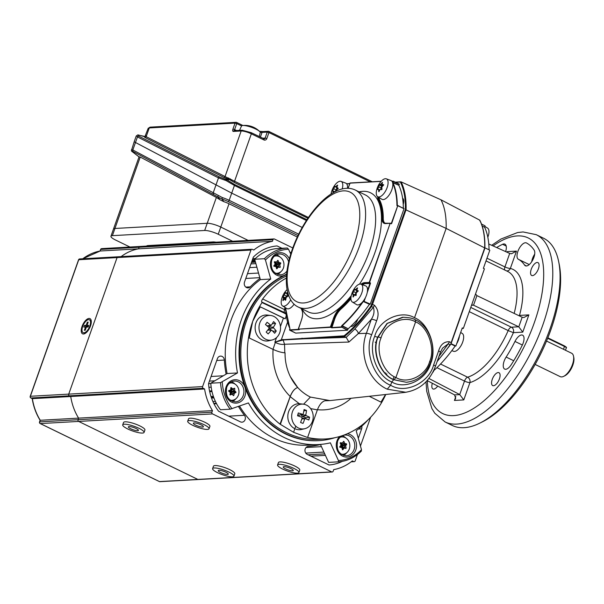<?xml version="1.0" encoding="UTF-8"?>
<svg xmlns="http://www.w3.org/2000/svg" width="604" height="604" viewBox="0 0 604 604"><rect width="100%" height="100%" fill="white"/><g stroke="black" fill="none" stroke-linecap="round" stroke-linejoin="round"><path stroke-width="0.91" d="M408.01 382.098L406.235 382.264L393.982 379.705C380.384 374.759 371.626 351.309 378.059 337.062L387.315 323.442L403.283 317.243M393.982 379.705L395.914 377.477L415.59 321.909C403.834 314.797 384.823 323.593 381.056 337.893C375.076 351.128 383.253 372.925 395.914 377.477C407.277 384.612 425.85 375.839 429.655 361.539C435.597 348.312 427.859 326.485 415.59 321.909L415.182 319.818M405.903 392.283L387.239 389.172L390.622 385.224L391.785 381.939L393.717 379.72L406.22 382.264C417.772 381.041 425.911 374.412 430.644 362.37C436.609 346.628 429.467 326.371 415.446 319.863L415.446 319.863C413.053 318.3 408.772 317.44 402.596 317.274M402.438 317.281L387.005 323.465L377.734 337.077C371.301 351.332 380.09 374.774 393.717 379.72M350.796 326.356A7.814 3.518 -64 0 0 357.87 319.018A7.814 3.518 -64 0 0 357.885 318.995M403.223 204.439A7.814 3.518 -64 0 0 402.596 198.271M299.342 403.729L290.199 396.654C292.208 391.52 294.714 388.485 297.719 387.549C294.775 388.387 292.261 391.354 290.199 396.458A55.485 48.048 -93.2 0 1 273.061 349.376L249.256 337.991L252.683 321.411A84.613 73.28 86.8 0 0 280.022 424.144L293.582 432.298L307.194 437.371A84.613 73.28 86.8 0 0 325.367 438.965A84.613 73.28 86.8 0 0 385.767 394.495M325.367 438.965L318.867 439.327A84.613 73.28 -93.2 0 1 246.183 321.773A84.613 73.28 -93.2 0 1 286.47 275.998M297.719 387.549L290.396 376.73C295.114 386.031 301.781 392.811 310.396 397.077L329.912 400.588L404.959 392.396C419.41 390.154 429.55 381.494 435.393 366.417A4.168 0.906 -160.5 0 0 433.634 364.952L438.602 350.916C440.535 344.574 444.144 341.509 449.429 341.728L451.15 342.679L484.702 247.912L451.331 342.793M387.239 389.172C368.402 380.777 358.512 354.012 366.379 333.317L371.354 319.274C373.989 315.19 374.654 311.219 373.363 307.353L371.445 306.545A98.935 44.537 116 0 1 344.401 336.496L346.175 337.364L354.79 329.029L373.363 307.353A4.168 1.812 -66.9 0 0 374.359 305.194C378.353 309.497 379.108 314.684 376.632 320.747L371.664 334.782C364.031 351.656 374.48 379.44 390.622 385.224C405.095 394.344 428.795 383.17 433.634 364.952M376.632 320.747A4.168 0.906 19.5 0 0 371.354 319.274L358.315 333.589L348.923 342.038L284.537 344.265L284.794 352.812M290.199 396.458L280.022 424.144M287.534 322.189L281.29 339.818L344.084 335.824L344.401 336.496L283.095 339.984L274.873 342.249L281.29 339.818A0.521 0.393 61.8 0 0 281.487 340.369M344.084 335.824A98.414 44.303 -64 0 0 370.901 306.092L405.367 209.596L446.152 228.41L484.702 247.912A97.652 43.956 -64 0 0 479.689 220.128L479.855 220.807M385.646 372.842L385.254 373.559M392.985 379.357L394.004 376.911M285.956 313.929L262.015 302.566A84.613 73.28 86.8 0 0 252.683 321.411L260.286 306.855L285.247 318.791L286.213 315.884M286.364 278.067A84.613 73.28 -93.2 0 0 262.664 298.965C261.472 300.694 261.275 301.758 262.076 302.166L262.015 302.566L261.947 302.121M414.518 317.742C428.636 323.095 437.507 348.221 430.66 363.472C426.265 379.946 404.906 390.093 391.785 381.939C377.221 376.617 367.851 351.513 374.737 336.254C379.086 319.788 400.943 309.61 414.518 317.742L446.152 228.41A98.935 44.537 -64 0 0 440.988 199.803L479.689 220.128M369.255 396.292L380.973 402.105L385.579 394.51M272.955 349.452L275.552 341.872M280.452 326.507L283.442 318.059L260.286 306.855M273.061 349.376C277.719 351.505 281.713 352.653 285.043 352.804A46.614 40.37 86.8 0 0 290.396 376.73M348.923 342.038L346.175 337.364M437.319 360.981A98.935 44.537 -64 0 0 450.048 344.801L448.259 343.812L438.912 356.473M283.442 318.059A3.903 0.853 -160.5 0 0 285.247 318.791M405.367 209.596A97.131 43.722 -64 0 0 400.422 182.144L401.071 181.864L440.988 199.803M451.294 342.891L450.35 344.846L451.294 342.891M329.882 400.595L324.899 400.777C321.902 401.705 319.388 404.74 317.372 409.882L310.615 408.598M307.647 437.341L317.372 409.882M290.199 396.654L280.475 424.114M295.756 426.152L293.582 432.298M303.593 404.212L310.396 397.077M282.936 339.357L284.537 344.265C281.97 344.763 278.912 344.174 275.386 342.498L274.873 342.249L276.511 337.636M262.664 298.965L284.386 309.535L284.182 312.812M262.076 302.166L285.798 313.899M449.429 341.728A4.168 1.933 -61.1 0 1 448.259 343.812L442.536 348.161L440.369 352.381A4.168 0.906 -160.5 0 0 438.602 350.916M371.664 334.782A4.168 0.906 19.5 0 0 366.379 333.317L358.315 333.589A4.168 2.22 46.1 0 0 354.79 329.029M437.1 361.607L450.35 344.846L451.369 342.861L484.899 248.168M395.748 182.408L401.071 181.864A97.652 43.956 116 0 1 406.084 209.648L372.525 304.408L371.445 306.545L370.901 306.092M399.274 184.341L393.212 181.389L392.517 182.287L398.919 185.33L399.259 184.114L393.196 181.162L392.849 182.574A93.726 42.189 116 0 1 397.296 205.473L397.319 205.549M398.919 185.33L392.608 182.582M403.359 208.191A93.726 42.189 -64 0 0 398.904 185.526M365.42 297.636L364.189 301.117L363.434 301.388L369.497 304.341L370.252 304.061L404.016 208.727L397.953 205.571M369.497 304.341L363.291 301.502A93.726 42.189 116 0 1 342.113 325.843L341.419 327.277L331.838 327.821L330.531 327.323L298.489 329.127L330.411 326.983L333.431 318.451L330.75 327.074L331.377 327.383L334.397 318.852A13.016 5.859 116 0 1 340.913 308.636L340.286 308.334A13.016 5.859 -64 0 0 333.77 318.542L334.737 318.942L331.838 327.821M331.158 327.632L341.298 326.938L341.902 325.541L348.176 328.787A93.726 42.189 -64 0 0 369.354 304.454M348.176 328.787L341.645 325.949M295.703 333.114L347.481 330.229L348.047 328.991M558.609 261.351L559.183 264.137A101.54 45.708 116 0 1 550.78 330.048A101.54 45.708 116 0 1 482.43 421.834L479.886 423.094A104.145 46.878 -64 0 0 549.987 328.961A104.145 46.878 -64 0 0 558.609 261.351A104.145 46.878 -64 0 0 543.577 238.24L536.261 234.677A104.145 46.878 116 0 1 542.671 325.397A104.145 46.878 116 0 1 445.103 421.962L434.812 413.249L431.883 408.546L426.726 391.347L425.994 381.811M445.103 421.962L452.419 425.518A104.145 46.878 -64 0 0 479.886 423.094M471.664 304.892L473.453 305.156A4.168 0.906 -160.5 0 0 473.536 305.201L518.791 326.832L522.77 332.132L513.377 332.661A62.748 28.245 116 0 1 469.92 382.596L463.789 399.908L459.719 394.563L464.499 381.086L436.926 367.662M475.544 293.922L476.843 295.575A4.168 0.906 -160.5 0 0 476.934 295.62L522.181 317.243L518.791 326.832M538.39 268.848A7.157 3.224 -64 0 0 537.953 262.612A7.157 3.224 -64 0 0 531.248 269.248A7.157 3.224 -64 0 0 531.686 275.484A7.157 3.224 -64 0 0 538.39 268.848M499.402 378.942A7.157 3.224 -64 0 0 498.964 372.706A7.157 3.224 -64 0 0 492.26 379.35A7.157 3.224 -64 0 0 492.698 385.586A7.157 3.224 -64 0 0 499.402 378.942M522.234 345.284A9.113 4.1 -64 0 0 523.155 343.102A9.113 4.1 -64 0 0 522.596 335.167A9.113 4.1 -64 0 0 514.978 341.434A74.201 33.401 116 0 1 506.137 357.055A9.113 4.1 -64 0 0 504.687 369.089A9.113 4.1 -64 0 0 511.211 364.733A92.427 41.608 -64 0 0 522.234 345.284M524.559 265.058A9.113 4.1 -64 0 0 525.374 265.79A9.113 4.1 -64 0 0 533.913 257.342A9.113 4.1 -64 0 0 534.163 250.147A92.427 41.608 -64 0 0 526.484 242.967A9.113 4.1 -64 0 0 526.431 242.936A9.113 4.1 -64 0 0 518.783 249.271A9.113 4.1 -64 0 0 518.398 259.297A74.201 33.401 116 0 1 524.559 265.058L526.454 265.979M534.699 254.156A9.113 4.1 -64 0 0 531.731 261.698M505.624 251.596A9.113 4.1 -64 0 0 504.899 244.144A9.113 4.1 -64 0 0 502.604 244.31A92.427 41.608 -64 0 0 496.662 247.549M432.336 383.268A7.157 3.224 -64 0 0 432.962 388.938A7.157 3.224 -64 0 0 437.711 386.077M433.702 370.539L433.317 371.936M450.871 343.986L455.137 346.062A93.726 42.189 116 0 1 433.8 370.584M451.037 343.668L455.869 346.017L455.137 346.062M484.914 247.821L489.806 250.199L483.381 268.342L484.423 268.848L463.344 328.395L462.294 327.881L455.869 346.017M482.196 226.017L484.582 227.172A93.726 42.189 116 0 1 489.059 249.845M481.531 224.099L485.065 225.821L484.582 227.172M488.772 243.986L509.784 253.476L511.497 253.756L516.48 251.113L510.35 268.433A4.168 3.7 -76.2 0 1 506.65 270.939M462.09 328.463L463.344 328.395M440.543 364.023L467.609 377.198A4.168 3.435 -106.9 0 1 469.92 382.596A4.168 0.906 19.5 0 1 464.499 381.086A4.168 1.872 -64 0 1 467.609 377.198A58.58 26.372 -64 0 0 508.175 330.577L469.27 311.641M427.149 380.558L454.608 394.903L455.642 398.429L454.434 400.437L455.824 396.511M428.885 378.459L459.719 394.563M506.93 252.185L507.118 251.642L507.201 252.306M486.975 258.187L504.921 266.923A4.168 0.906 -160.5 0 0 510.35 268.433A62.748 28.245 116 0 1 519.485 315.409L528.878 314.88L523.894 317.523L522.181 317.243M484.846 226.432L487.587 228.116A9.928 4.47 116 0 1 487.972 228.418A9.928 4.47 116 0 1 488.409 235.477A9.928 4.47 116 0 1 487.821 237.229A20.83 20.83 0 0 0 488.409 235.477M460.663 332.479L462.271 333.468A9.928 4.47 116 0 1 463.072 334.314A9.928 4.47 116 0 1 463.087 340.83A9.928 4.47 116 0 1 459.886 347.406A9.928 4.47 116 0 1 453.589 351.302L451.807 350.645M459.418 336.005A10.411 4.689 116 0 1 456.692 343.714M379.002 191.71L378.784 191.702A20.649 13.862 -126.9 0 1 378.648 189.407A20.649 3.601 -159.2 0 0 377.666 189.505L377.689 189.143A20.649 17.463 -27 0 1 378.836 186.893A20.649 13.862 -126.9 0 1 379.312 184.892L379.554 184.537A20.649 3.601 20.8 0 1 380.535 184.431A20.649 17.463 -27 0 1 382.294 182.483L382.513 182.491A20.649 13.862 53.1 0 0 382.045 184.492A20.649 3.601 20.8 0 1 383.631 184.688L383.608 185.05A20.649 17.463 153 0 0 381.849 187.006A20.649 13.862 53.1 0 0 381.985 189.301L381.743 189.656A20.649 3.601 -159.2 0 0 380.15 189.46A20.649 17.463 153 0 0 379.002 191.71M388.062 183.427A9.928 4.47 -64 0 0 386.341 178.837A9.928 4.47 -64 0 0 380.044 182.733A20.83 20.83 0 0 0 376.843 189.309A9.928 4.47 -64 0 0 376.292 192.261A9.928 4.47 -64 0 0 377.659 196.67A9.928 4.47 -64 0 0 383.925 193.469A9.928 4.47 -64 0 0 388.062 183.427M377.659 196.67L381.894 199.275A10.411 4.689 -64 0 0 388.463 195.915A10.411 4.689 -64 0 0 392.811 185.375A10.411 4.689 -64 0 0 391.007 180.566L386.341 178.837M383.472 185.186L382.045 184.492M379.848 189.988L378.648 189.407M383.351 185.126L381.471 185.941L381.305 188.093L380.346 189.482M381.887 188.237L378.836 186.893M383.012 185.662L380.535 184.431M382.249 186.515L379.312 184.892M352.426 294.088L352.502 293.695A20.649 16.066 -12.7 0 1 353.748 291.709A20.649 15.87 -116.8 0 1 354.503 289.527L355.56 289.573A20.649 16.066 -12.7 0 1 357.409 287.889L357.591 287.972A20.649 15.87 63.2 0 0 356.836 290.154L358.149 291.196A20.649 16.066 167.3 0 0 356.3 292.88A20.649 15.87 63.2 0 0 356.149 295.364L354.495 295.024A20.649 16.066 167.3 0 0 353.249 297.002L353.061 296.919A20.649 15.87 -116.8 0 1 353.219 294.442L352.404 294.042M358.225 299.274A9.928 4.47 -64 0 0 362.559 290.184A9.928 4.47 -64 0 0 361.018 284.182A9.928 4.47 -64 0 0 355.492 287.104A9.928 4.47 -64 0 0 354.722 288.085A20.83 20.83 0 0 0 351.52 294.661A9.928 4.47 -64 0 0 352.343 302.023A9.928 4.47 -64 0 0 358.225 299.274M358.232 290.803L358.149 291.196M352.343 302.023L356.579 304.627A10.411 4.689 -64 0 0 362.755 301.743A10.411 4.689 -64 0 0 367.292 292.208A10.411 4.689 -64 0 0 365.684 285.911L361.018 284.182M354.473 295.054L353.219 294.442M358.044 290.743L356.67 290.577L356.217 292.91L354.548 295.046M356.292 292.948L353.748 291.709M358.119 291.226L355.56 289.573M358.285 290.864L356.836 290.154M356.149 295.409L355.748 295.605M356.164 294.669L354.646 295.092M357.53 291.724L356.941 290.562L354.503 289.527M333.076 192.789A20.649 16.24 -114.2 0 1 333.212 191.559A20.649 0.544 -153.3 0 1 332.472 191.113L332.562 190.713A20.649 15.689 -10.1 0 1 333.816 188.795A20.649 16.24 -114.2 0 1 334.639 186.583L334.903 186.289A20.649 0.544 26.7 0 0 335.643 186.734A20.649 15.689 -10.1 0 1 337.508 185.118L337.681 185.217A20.649 16.24 65.8 0 0 336.866 187.429L336.285 189.996L334.624 191.929M342.189 188.977A9.928 4.47 -64 0 0 342.468 187.874A9.928 4.47 -64 0 0 341.034 181.381A9.928 4.47 -64 0 0 334.737 185.277A20.83 20.83 0 0 0 331.536 191.853A9.928 4.47 -64 0 0 331.271 192.895A9.928 4.47 -64 0 0 331.075 194.027M336.866 187.429A20.649 0.544 26.7 0 0 338.21 188.176L338.127 188.576A20.649 15.689 169.9 0 0 336.262 190.192A20.649 16.24 65.8 0 0 336.141 191.166M347.474 188.305A10.411 4.689 -64 0 0 345.699 183.11L341.034 181.381M334.314 192.095L333.212 191.559M336.398 190.056L333.816 188.795M336.889 187.338L335.643 186.734M337.666 188.939L337.07 187.633L334.639 186.583M287.821 293A20.649 17.576 80.8 0 0 287.119 294.563A20.649 3.956 31.6 0 0 288.229 295.733L288.093 296.149A20.649 13.62 179.7 0 0 286.198 297.417A20.649 17.576 80.8 0 0 285.722 300.014L285.45 300.256A20.649 3.956 -148.4 0 1 284.341 299.078A20.649 13.62 179.7 0 0 283.057 300.641L282.921 300.467A20.649 17.576 -99.2 0 1 283.404 297.878A20.649 3.956 -148.4 0 1 282.899 296.994L283.034 296.579A20.649 13.62 -0.3 0 1 284.318 295.016A20.649 17.576 -99.2 0 1 285.413 292.721L285.677 292.479A20.649 3.956 31.6 0 0 286.183 293.355A20.649 13.62 -0.3 0 1 287.647 292.344M287.059 289.641A9.928 4.47 -64 0 0 284.96 292.004A20.83 20.83 0 0 0 281.758 298.58A9.928 4.47 -64 0 0 282.574 305.941A9.928 4.47 -64 0 0 290.698 299.878M285.934 292.978L285.677 292.479M281.947 297.946A9.928 4.47 -64 0 0 281.758 298.58M282.574 305.941L286.817 308.546A10.411 4.689 -64 0 0 294.118 304.174M285.752 299.765L284.341 299.078M285.843 299.146L285.662 299.72M287.262 294.722L286.787 296.217L285.194 297.636L285.858 299.063L283.404 297.878M287.3 296.639L284.318 295.016M287.383 293.944L286.183 293.355M286.085 297.915L285.065 298.044L282.899 296.994M573.513 356.133L573.8 357.523A11.718 5.277 116 0 1 572.834 365.126A11.718 5.277 116 0 1 564.944 375.718L563.675 376.352A13.016 5.859 -64 0 0 572.433 364.582A13.016 5.859 -64 0 0 573.513 356.133A13.016 5.859 -64 0 0 571.633 353.242L546.537 341.056M535.152 364.446L560.24 376.654A13.016 5.859 -64 0 0 563.675 376.352M262.997 337.364A12.427 10.766 86.8 0 0 272.079 339.999A12.427 10.766 86.8 0 0 280.241 330.871A12.427 10.766 86.8 0 0 276.526 318.293A12.427 10.766 86.8 0 0 270.698 315.469A12.427 10.766 86.8 0 0 259.773 322.997A12.427 10.766 86.8 0 0 262.997 337.364M270.486 325.488L269.444 326.96L273.438 327.157A26.025 11.499 -44.4 0 0 275.567 323.48A25.625 10.585 -146.8 0 0 274.601 322.528A25.625 10.585 -146.8 0 0 273.574 321.585A26.025 7.573 -48.4 0 1 271.347 325.171L270.735 325.231L271.347 325.171M273.438 327.157L273.506 327.874A26.025 10.751 -146.8 0 1 276.262 331A25.625 11.325 135.6 0 1 274.654 333.265A26.025 6.818 -142.6 0 0 271.815 330.252L271.196 330.312A26.025 11.499 135.6 0 1 268.146 333.944A25.625 6.712 -142.6 0 0 267.172 333A25.625 6.712 -142.6 0 0 266.153 332.049A26.025 7.573 131.6 0 0 269.105 328.327L269.044 327.617A26.025 6.818 37.4 0 0 265.466 324.537A25.625 7.452 131.6 0 0 267.074 322.264A26.025 10.751 33.2 0 1 270.735 325.231L267.066 325.873M271.815 330.252L267.708 330.139M270.698 315.469L267.383 315.077A13.016 11.272 86.8 0 0 255.937 322.951A13.016 11.272 86.8 0 0 259.312 338.006A13.016 11.272 86.8 0 0 268.825 340.769L272.079 339.999M271.113 325.337L267.64 326.16A1.133 0.982 -93.2 0 1 267.421 326.183M272.313 323.691L275.567 323.48M271.204 330.094L269.588 328.553A1.133 0.982 -93.2 0 1 269.444 326.96M272.774 331.226L276.262 331M268.048 329.716L271.589 330.139M305.632 404.733A12.427 10.766 86.8 0 0 303.389 404.182A12.427 10.766 86.8 0 0 291.875 413.951A12.427 10.766 86.8 0 0 299.259 428.349A12.427 10.766 86.8 0 0 304.763 428.712A12.427 10.766 86.8 0 0 313.204 417.258A12.427 10.766 86.8 0 0 305.632 404.733M302.883 414.359L299.418 415.174A1.133 0.982 -93.2 0 1 298.92 415.137L302.657 414.344A26.025 6.591 12.7 0 0 298.285 412.955A25.625 9.989 -70.5 0 1 297.53 415.763A26.025 2.665 17.5 0 1 301.857 417.289L302.151 417.93A26.025 10.147 109.5 0 1 300.573 422.49A25.625 2.627 17.5 0 1 301.819 422.959A25.625 2.627 17.5 0 1 303.027 423.412A26.025 14.073 111.8 0 0 304.718 418.889L301.841 418.897M303.2 414.019L302.657 414.344L303.2 414.019A26.025 10.147 -70.5 0 0 304.069 409.542A25.625 6.493 12.7 0 1 305.314 410.003A25.625 6.493 12.7 0 1 306.522 410.463A26.025 14.073 -68.2 0 1 305.767 414.986L306.062 415.62A26.025 6.591 -167.3 0 1 309.565 417.198A25.625 13.854 -68.2 0 1 308.81 420.006A26.025 2.665 -162.5 0 0 305.262 418.572M295.749 429.097A13.016 11.272 86.8 0 0 301.509 429.482L304.763 428.712M303.389 404.182L300.067 403.789A13.016 11.272 86.8 0 0 288.116 413.483A13.016 11.272 86.8 0 0 294.85 428.712M303.857 410.841L306.522 410.463M301.774 414.616L301.675 414.993L305.767 414.986M309.565 417.198L305.805 417.726L302.325 416.42A1.133 0.982 -93.2 0 1 301.675 414.993M305.805 417.726L305.548 418.678M298.92 415.137L297.825 414.729M226.115 374.118A91.061 78.86 -93.2 0 1 224.348 360.052A4.168 3.609 86.8 0 0 220.513 356.103A4.168 3.609 86.8 0 0 217.402 358.64L208.546 383.631A46.863 40.589 86.8 0 0 218.595 411.233L240.407 421.849A4.168 3.609 86.8 0 0 241.993 422.173A4.168 3.609 86.8 0 0 245.111 419.644A4.168 3.609 86.8 0 0 244.446 415.28A91.061 78.86 -93.2 0 1 238.444 406.469M370.652 417.236L360.452 446.024M357.432 454.548L355.197 460.875A1.299 1.125 86.8 0 1 353.725 461.562L352.351 460.89A52.072 45.096 86.8 0 1 333.718 469.625L333.159 471.203A1.299 1.125 86.8 0 1 331.687 471.898L212.532 413.899A1.299 1.125 86.8 0 1 211.913 412.192L212.472 410.614L78.603 418.134A52.072 45.096 -93.2 0 1 70.728 396.496L69.347 395.824A1.299 1.125 -93.2 0 1 68.728 394.118A1.299 1.125 86.8 0 0 69.347 395.824L70.728 396.496L204.597 388.976A52.072 45.096 86.8 0 0 212.472 410.614M121.125 256.617A52.072 45.096 -93.2 0 1 138.558 248.825L139.116 247.247A1.299 1.125 -93.2 0 1 140.09 246.455L273.959 238.935A1.299 1.125 86.8 0 1 274.458 239.033L292.781 247.95M212.532 413.899L40.317 423.578L159.471 481.577L197.818 479.417L78.663 421.426A1.299 1.125 -93.2 0 1 78.037 419.72A1.299 1.125 86.8 0 0 78.663 421.426L197.818 479.417A1.299 1.125 86.8 0 0 198.308 479.523A1.299 1.125 -93.2 0 1 197.818 479.417L331.687 471.898M250.947 250.056L78.731 259.735L30.381 396.277L68.728 394.118L117.078 257.583A1.299 1.125 -93.2 0 1 118.044 256.791A1.299 1.125 86.8 0 0 117.078 257.583L68.728 394.118L202.597 386.598L250.947 250.056A1.299 1.125 86.8 0 1 252.419 249.369L253.801 250.041A52.072 45.096 86.8 0 1 272.427 241.306L138.558 248.825L139.116 247.247L272.985 239.72L272.427 241.306M273.959 238.935A1.299 1.125 86.8 0 0 272.985 239.72M202.597 386.598A1.299 1.125 86.8 0 0 203.216 388.304L204.597 388.976M40.891 420.158L40.264 420.278L39.698 421.871L78.037 419.72L78.603 418.134L78.037 419.72L211.913 412.192M260.014 278.399A91.061 78.86 86.8 0 0 250.267 286.855A4.168 3.609 -93.2 0 1 248.085 287.874A4.168 3.609 -93.2 0 1 244.507 282.083L253.355 257.093A46.863 40.589 -93.2 0 1 277.123 245.949L281.94 248.289M289.837 252.132L291.143 252.774M310.954 456.186L325.413 455.371M342.377 461.343A46.863 40.589 -93.2 0 1 329.021 464.982L307.209 454.367A4.168 3.609 -93.2 0 1 305.005 449.806A4.168 3.609 -93.2 0 1 308.327 446.371A91.061 78.86 86.8 0 0 320.49 444.559M361.773 426.175A4.168 3.609 -93.2 0 1 361.637 428.84L358.293 438.285M228.652 391.12L228.712 390.675A18.075 2.741 -18.6 0 0 230.653 389.89A18.075 8.826 -79 0 0 230.788 387.715L231.158 387.557A18.075 6.093 35.1 0 1 232.804 388.961A18.075 2.741 -18.6 0 0 234.443 388.198L234.752 388.485A18.075 8.826 101 0 1 234.616 390.66A18.075 6.093 35.1 0 1 235.96 392.079L235.9 392.524A18.075 2.741 161.4 0 1 234.269 393.295A18.075 8.826 101 0 1 233.823 395.484L233.461 395.643A18.075 6.093 -144.9 0 0 232.11 394.223A18.075 2.741 161.4 0 1 230.169 395.001L229.867 394.714A18.075 8.826 -79 0 0 230.305 392.524A18.075 6.093 -144.9 0 0 228.652 391.12M230.237 400.195A8.69 7.527 86.8 0 0 233.076 400.158A8.69 7.527 86.8 0 0 234.201 399.788A8.69 7.527 86.8 0 0 238.912 390.554A8.69 7.527 86.8 0 0 232.117 383.012A8.69 7.527 86.8 0 0 229.286 383.291M234.443 388.198L234.752 388.485L233.725 388.546M210.856 396.043A4.553 3.949 86.8 0 0 211.43 396.534M232.774 394.895L232.97 393.363L234.82 392.147L233.318 390.735L233.605 388.599M231.755 394.238L230.502 391.702L232.97 393.363L234.269 393.295M229.867 394.706L232.11 394.223M230.819 394.291L230.502 391.702L231.513 389.036L230.766 388.334M231.513 389.036L232.804 388.961M230.147 392.381L230.502 391.702L234.616 390.66M228.886 391.309L230.502 391.702L229.83 392.102M230.207 390.078L230.502 391.702L229.596 390.327M235.96 392.079L230.502 391.702L232.985 388.885M87.286 331.566A4.424 1.993 -64 0 0 87.301 331.573L85.224 332.593A7.157 3.224 -64 0 0 89.981 326.288A7.157 3.224 -64 0 0 90.63 321.471A7.157 3.224 -64 0 0 89.603 319.878A7.157 3.224 -64 0 0 89.498 319.833M82.046 326.462A8.464 3.813 -64 0 0 84.802 333.635A8.464 3.813 -64 0 0 90.494 325.986A8.464 3.813 -64 0 0 91.196 320.49A8.464 3.813 -64 0 0 87.172 319.138A8.464 3.813 -64 0 0 82.046 326.462M140.581 246.56A1.299 1.125 86.8 0 0 139.116 247.247L100.77 249.399L100.211 250.992L138.467 248.84M30.698 397.764A1.299 0.589 -64 0 0 30.857 397.953L32.389 398.655A52.072 45.096 86.8 0 0 40.264 420.278L78.596 418.127M203.216 388.304L31 397.983L32.389 398.655L70.728 396.503M118.543 256.889A1.299 1.125 86.8 0 0 118.044 256.791L251.921 249.263M82.801 258.769A52.072 45.096 86.8 0 1 100.211 250.992L82.71 258.776M89.785 326.19A7.157 3.224 -64 0 0 89.407 319.788A7.157 3.224 -64 0 0 82.756 326.258A7.157 3.224 -64 0 0 83.141 332.661A7.157 3.224 -64 0 0 89.785 326.19M86.432 324.597A0.883 0.4 116 0 1 85.7 325.42L84.401 325.428L83.797 327.058L85.104 327.043A0.883 0.4 116 0 1 85.172 327.058A0.883 0.4 116 0 1 85.24 327.859L84.341 330.305L85.209 330.29L86.108 327.851A0.883 0.4 116 0 1 86.84 327.028L88.146 327.021L88.743 325.39L87.437 325.397A0.883 0.4 116 0 1 87.338 325.375A0.883 0.4 116 0 1 87.308 324.59L88.207 322.143L87.338 322.151L86.432 324.597L87.218 324.96M83.239 332.706A7.157 3.224 -64 0 0 83.329 332.759A7.157 3.224 -64 0 0 85.224 332.593M88.048 322.566L87.338 322.151M88.078 325.828A1.072 0.483 116 0 1 87.376 326.432L86.161 326.447L85.844 327.308M86.161 326.447L84.401 325.428M343.419 455.401A10.411 9.022 86.8 0 0 346.643 452.796M232.555 401.441A10.411 9.022 86.8 0 0 235.779 398.836M277.546 274.405A10.411 9.022 86.8 0 0 280.769 271.8M334.85 437.711A85.919 74.405 -93.2 0 1 318.942 440.626A85.919 74.405 -93.2 0 1 245.133 321.268A85.919 74.405 -93.2 0 1 286.583 274.548M318.942 440.626L318.293 440.663A85.919 74.405 -93.2 0 1 244.899 387.036A85.919 74.405 -93.2 0 1 244.484 321.305A85.919 74.405 -93.2 0 1 284.484 275.243A85.919 74.405 -93.2 0 1 286.606 274.291M320.43 444.423L328.606 462.385L338.353 461.841L338.429 460.535L330.365 442.83A89.822 77.788 -93.2 0 1 318.512 444.559A89.822 77.788 -93.2 0 1 248.41 402.936L230.199 409.195L220.452 409.746A44.258 38.331 -93.2 0 1 210.788 383.2L227.096 373.536L237.493 372.955A89.822 77.788 -93.2 0 1 241.351 319.78A89.822 77.788 -93.2 0 1 270.751 279.04L265.458 260.037L264.424 258.708A44.258 38.331 -93.2 0 1 287.285 247.995L288.516 249.226L290.728 254.095M227.096 373.536A89.822 77.788 -93.2 0 1 230.954 320.362A89.822 77.788 -93.2 0 1 260.354 279.622L270.751 279.04M318.512 444.559L308.115 445.148A89.822 77.788 -93.2 0 1 239.509 406.092M368.342 419.576A89.822 77.788 -93.2 0 1 356.186 430.72L361.486 449.723L361.215 451.12A44.258 38.331 -93.2 0 1 338.361 461.841L338.361 461.841C347.141 461.192 354.827 457.59 361.411 451.029L361.215 451.12M260.354 279.622L254.677 259.259A44.258 38.331 -93.2 0 1 277.538 248.538L287.285 247.995M254.677 259.259L264.424 258.708M210.788 383.2L220.536 382.649L237.493 372.955M279.931 256.979A10.411 9.022 86.8 0 0 276.436 254.76M234.948 384.016A10.411 9.022 86.8 0 0 231.453 381.796M345.805 437.976A10.411 9.022 86.8 0 0 342.309 435.756M133.273 427.375A5.338 1.163 19.5 0 1 138.422 430.425A5.338 1.163 19.5 0 1 133.499 429.905A5.338 1.163 19.5 0 1 128.358 426.862A5.338 1.163 19.5 0 1 133.273 427.375M133.627 431.324A11.325 2.461 19.5 0 1 122.71 424.861A11.325 2.461 19.5 0 1 133.144 425.956A11.325 2.461 19.5 0 1 144.062 432.419A11.325 2.461 19.5 0 1 133.627 431.324M122.71 424.861L123.563 422.468A11.325 2.461 19.5 0 1 133.997 423.555A11.325 2.461 19.5 0 1 144.915 430.025L144.062 432.419M223.163 471.128A5.338 1.163 19.5 0 1 228.304 474.17A5.338 1.163 19.5 0 1 223.389 473.657A5.338 1.163 19.5 0 1 218.24 470.607A5.338 1.163 19.5 0 1 223.163 471.128M223.518 475.076A11.325 2.461 19.5 0 1 212.6 468.613A11.325 2.461 19.5 0 1 223.035 469.701A11.325 2.461 19.5 0 1 233.952 476.171A11.325 2.461 19.5 0 1 223.518 475.076M212.6 468.613L213.446 466.212A11.325 2.461 19.5 0 1 223.88 467.307A11.325 2.461 19.5 0 1 234.797 473.778L233.952 476.171M198.263 423.721A5.338 1.163 19.5 0 1 203.405 426.771A5.338 1.163 19.5 0 1 198.489 426.25A5.338 1.163 19.5 0 1 193.34 423.208A5.338 1.163 19.5 0 1 198.263 423.721M198.618 427.677A11.325 2.461 19.5 0 1 187.701 421.207A11.325 2.461 19.5 0 1 198.135 422.302A11.325 2.461 19.5 0 1 209.052 428.772A11.325 2.461 19.5 0 1 198.618 427.677M187.701 421.207L188.546 418.814A11.325 2.461 19.5 0 1 198.98 419.908A11.325 2.461 19.5 0 1 209.898 426.371L209.052 428.772M288.146 467.473A5.338 1.163 19.5 0 1 293.295 470.524A5.338 1.163 19.5 0 1 288.372 470.003A5.338 1.163 19.5 0 1 283.231 466.96A5.338 1.163 19.5 0 1 288.146 467.473M288.501 471.422A11.325 2.461 19.5 0 1 277.583 464.959A11.325 2.461 19.5 0 1 288.025 466.054A11.325 2.461 19.5 0 1 298.935 472.517A11.325 2.461 19.5 0 1 288.501 471.422M277.583 464.959L278.436 462.566A11.325 2.461 19.5 0 1 288.871 463.653A11.325 2.461 19.5 0 1 299.788 470.123L298.935 472.517M307.874 218.255L234.443 182.514L229.444 179.539L223.707 177.304L144.832 137.433L144.167 136.557L138.271 134.956A1.299 1.246 -100.5 0 0 137.742 134.934L136.21 136.043L134.171 141.804L231.717 193.129L134.171 141.804L131.385 150.728A1.299 1.276 -18.5 0 0 131.793 151.317L139.033 156.904M306.394 220.498L234.428 185.473L231.717 193.129L302.204 227.444L231.717 193.129L229.173 200.317L298.67 234.148M131.385 149.913L132.835 149.966L222.37 197.583L221.978 199.094L223.842 201.668A10.411 2.265 19.5 0 1 229.029 203.767L220.777 227.059L248.146 240.384L220.777 227.059A10.411 2.265 -160.5 0 0 207.217 223.284A10.411 2.265 19.5 0 1 220.777 227.059L218.233 234.246L232.623 241.253M112.389 235.658L114.934 228.471L207.217 223.284L216.375 197.425L140.234 157.04L114.934 228.471A10.411 2.265 -160.5 0 0 113.484 229.067A10.411 2.265 19.5 0 1 114.934 228.471L207.217 223.284L204.673 230.471L112.389 235.658A10.411 2.265 -160.5 0 0 110.932 236.255A10.411 2.265 -160.5 0 0 115.553 240.022L129.951 247.028M229.029 203.767L297.304 237.002M297.983 235.568L228.093 201.547A11.718 2.552 -160.5 0 0 221.978 199.094L133.061 151.476L131.793 151.317L139.063 156.829M139.094 156.859L140.234 157.04M216.375 197.425L219.864 199.697L217.984 197.1A1.299 0.627 126.2 0 1 218.346 195.666M223.842 201.668L219.864 199.697M213.491 194.133A1.299 1.163 117.9 0 1 213.272 192.623L218.489 177.886A1.299 1.163 -63.2 0 1 219.826 177.138L227.021 179.879L234.458 184.431A1.299 0.589 -64 0 1 234.428 185.473L226.1 180.581L218.489 177.886L137.455 136.927L132.835 149.966A1.299 1.163 117.9 0 0 133.061 151.476M138.271 134.956L138.792 136.172L219.826 177.138M138.792 136.172A1.299 1.163 -63.2 0 0 137.455 136.927L136.768 135.862M223.707 177.304A1.299 1.163 116.8 0 0 225.043 176.549L308.41 217.463M145.692 135.681L146.168 136.685L225.043 176.549L241.177 130.985L233.378 131.423A2.605 1.17 -64 0 1 233.069 131.362A2.605 1.17 -64 0 1 232.925 129.105L234.624 129.573A1.299 0.589 -64 0 0 234.594 130.623M144.167 136.557L144.628 136.791L144.167 136.557A1.299 1.276 -113 0 0 144.968 136.496L148.169 128.38L150.237 127.142A1.299 1.125 86.8 0 0 149.263 127.935L146.168 136.685A1.299 1.163 116.8 0 1 144.832 137.433M226.1 180.581A1.299 0.415 -53.6 0 1 227.021 179.879L229.444 179.539L230.23 178.799M224.847 179.992A1.299 0.483 -74.2 0 1 225.511 179.146L227.927 178.807A1.299 0.513 106 0 0 228.622 177.969M239.539 130.343L241.524 126.017A9.928 2.159 19.5 0 1 242.634 125.511A9.928 2.159 19.5 0 1 244.159 125.519A9.928 2.159 19.5 0 1 259.697 131.551A9.928 2.159 19.5 0 1 260.241 132.646L259.229 136.564M259.697 131.551A20.83 20.83 0 0 0 252.993 127.029A20.649 6.901 105 0 0 252.872 126.976L252.457 126.81A20.649 12.948 -60.2 0 0 252.11 126.674A20.83 20.83 0 0 0 242.634 125.511M345.027 448.236L344.31 446.069L345.511 444.363L343.472 443.57L343.012 442.211M342.808 449.769L342.423 449.693A18.075 8.615 -113.4 0 0 341.879 447.609A18.075 1.933 -172.5 0 0 339.826 447.247L339.682 446.824A18.075 6.682 -46.7 0 0 341.034 445.11A18.075 8.615 -113.4 0 0 340.18 443.042L340.429 442.694A18.075 1.933 7.5 0 1 342.476 443.049A18.075 6.682 -46.7 0 0 343.525 441.35L343.91 441.426A18.075 8.615 66.6 0 1 344.763 443.495A18.075 1.933 7.5 0 1 346.515 443.872L346.651 444.295A18.075 6.682 133.3 0 1 345.609 445.994A18.075 8.615 66.6 0 1 346.152 448.077L345.911 448.425A18.075 1.933 -172.5 0 0 344.159 448.047A18.075 6.682 133.3 0 1 342.808 449.769L342.468 449.784M341.094 454.155A8.69 7.527 86.8 0 0 343.94 454.117A8.69 7.527 86.8 0 0 349.331 442.573A8.69 7.527 86.8 0 0 342.974 436.964A8.69 7.527 86.8 0 0 340.143 437.251M346.515 443.872L341.358 445.661L343.472 443.57L344.763 443.495M344.597 448.138L341.358 445.661L345.609 445.994M342.257 448.999L342.868 448.123L344.159 448.047M342.868 448.123L341.358 445.661L341.184 443.125L340.158 442.928M341.184 443.125L342.476 443.049M340.694 447.398L341.358 445.661L341.388 447.519M340.754 445.48L341.358 445.661L340.105 446.311M342.075 443.072L341.358 445.661L340.973 445.193M277.651 260.354L278.036 260.43A18.075 8.615 66.6 0 1 278.889 262.498A18.075 1.933 7.5 0 1 280.641 262.876L280.777 263.299A18.075 6.682 133.3 0 1 279.735 264.997A18.075 8.615 66.6 0 1 280.279 267.081L280.037 267.429A18.075 1.933 -172.5 0 0 278.285 267.051A18.075 6.682 133.3 0 1 276.934 268.772L276.549 268.697A18.075 8.615 -113.4 0 0 276.005 266.613A18.075 1.933 -172.5 0 0 273.952 266.251L273.808 265.828A18.075 6.682 -46.7 0 0 275.16 264.114A18.075 8.615 -113.4 0 0 274.307 262.045L274.556 261.698A18.075 1.933 7.5 0 1 276.602 262.053A18.075 6.682 -46.7 0 0 277.651 260.354M275.22 273.159A8.69 7.527 86.8 0 0 278.067 273.121A8.69 7.527 86.8 0 0 283.457 261.577A8.69 7.527 86.8 0 0 277.1 255.968A8.69 7.527 86.8 0 0 274.269 256.255M279.154 267.24L280.279 267.081L280.037 267.429M274.231 265.315L275.484 264.665L275.311 262.128L274.284 261.932M275.311 262.128L276.602 262.053M278.98 267.202L278.436 265.073L279.637 263.367L277.598 262.574L277.138 261.215M274.88 264.484L275.484 264.665L277.598 262.574L278.889 262.498M275.099 264.197L275.484 264.665L279.735 264.997M276.383 268.002L276.994 267.127L278.285 267.051M280.641 262.876L275.484 264.665L276.202 262.076M276.994 267.127L275.484 264.665L278.723 267.149M274.82 266.402L275.484 264.665L275.515 266.523M158.656 245.413A4.424 0.966 -160.5 0 0 157.621 245.035M216.006 242.189A10.411 2.265 -160.5 0 0 212.978 241.925L147.988 245.571A10.411 2.265 -160.5 0 0 146.568 246.092M218.233 234.246A10.411 2.265 -160.5 0 0 204.673 230.471M150.683 245.42A10.411 2.265 -160.5 0 0 151.393 245.82M378.059 337.062A2.341 0.513 19.5 0 1 381.056 337.893M430.644 362.37A2.341 0.513 -160.5 0 0 429.655 361.539M377.734 337.077A2.341 0.513 19.5 0 1 374.737 336.254M371.86 304.227L374.359 305.194M351.075 398.278A55.485 48.048 -93.2 0 1 317.44 409.693M302.06 338.18A0.521 0.453 86.8 0 0 302.31 338.867L346.22 337.379M285.609 310.063A3.903 0.853 -160.5 0 1 284.386 309.535L285.103 307.496M284.869 313.151L284.945 313.604M369.323 251.611A65.089 29.302 -64 0 0 365.314 194.911L355.28 190.026A65.089 29.302 116 0 1 359.289 246.726A65.089 29.302 116 0 1 298.308 307.074L308.342 311.958A65.089 29.302 -64 0 0 369.323 251.611M359.086 191.876A69.256 31.174 116 0 1 374.744 253.121A69.256 31.174 116 0 1 359.546 284.137M293.038 248.629A60.921 27.429 -64 0 0 303.601 302.974A60.921 27.429 -64 0 0 353.861 245.216A60.921 27.429 -64 0 0 343.298 190.872A60.921 27.429 -64 0 0 293.038 248.629M384.665 223.291A13.016 5.859 116 0 1 382.913 218.588L382.287 218.286A13.016 5.859 -64 0 0 384.348 223.163A13.016 5.859 -64 0 0 385.616 223.435M378.678 197.297A13.016 5.859 116 0 0 379.327 200.151L379.682 200.052A70.555 31.763 116 0 1 383.276 218.557L382.913 218.588A70.298 31.642 -64 0 0 379.327 200.151L378.7 199.849A70.298 31.642 116 0 1 382.287 218.286L381.924 218.316A70.034 31.529 -64 0 0 378.353 199.954L378.7 199.849A13.016 5.859 -64 0 1 378.051 196.912M301.955 310.267A70.298 31.642 116 0 1 301.147 308.455M302.513 311.77A13.016 5.859 -64 0 0 302.06 310.479L301.97 310.396C303.004 312.623 302.8 315.915 301.351 320.263L301.366 320.301M378.353 199.954A13.28 5.98 116 0 1 377.674 196.685M362.143 284.597A13.016 5.859 116 0 1 365.352 283.284L369.98 283.019L369.225 282.37L390.146 223.306L385.511 223.571L390.244 223.186M385.511 223.571A13.28 5.98 116 0 1 381.924 218.316M361.041 284.19A13.28 5.98 116 0 1 364.597 282.634L364.718 282.974A13.016 5.859 -64 0 0 361.449 284.341M333.431 318.451A13.28 5.98 116 0 1 340.075 308.032L340.286 308.334A70.298 31.642 116 0 0 351.022 297.115M340.075 308.032A70.034 31.529 -64 0 0 351.113 296.436M298.346 328.84L301.381 320.248L298.429 329.082M301.222 308.493A70.034 31.529 -64 0 0 301.992 310.177L301.079 308.425M301.992 310.177A13.28 5.98 116 0 1 301.381 320.248M381.245 181.26L350.131 182.982L348.108 188.312L349.92 183.193M381.132 181.389L349.897 183.155L381.267 181.23M351.271 295.635A69.256 31.174 116 0 1 302.113 308.923M364.597 282.634L369.565 282.468L364.718 282.974L365.473 283.623A12.759 5.746 -64 0 0 362.559 284.756M390.486 223.201L391.113 223.707L390.146 223.306L369.565 282.468L370.192 282.77A0.521 0.453 -93.2 0 1 370.441 283.457L367.232 292.517M350.947 298.814A70.555 31.763 116 0 1 341.124 308.938L340.913 308.636A70.298 31.642 -64 0 0 350.939 298.27M383.276 218.557A12.759 5.746 -64 0 0 385.495 223.42M379.063 197.531A12.759 5.746 -64 0 0 379.682 200.052M299.184 329.293L298.459 329.12L299.063 329.406M390.856 223.367L391.694 223.435A0.521 0.453 -93.2 0 1 391.113 223.707M384.348 223.163L391.354 223.337L397.802 205.526L391.694 223.435M341.124 308.938A12.759 5.746 -64 0 0 334.737 318.942M367.489 290.743L370.192 282.77M370.441 283.457L365.473 283.623M404.016 208.727L397.44 205.541M396.934 205.511A93.469 42.076 -64 0 0 392.743 183.216M397.077 205.715L397.711 205.556M289.55 329.897L298.874 329.323M289.897 328.908L289.626 330.146M285.549 307.768A93.469 42.076 -64 0 0 289.943 328.463M289.905 328.546A93.726 42.189 116 0 1 286.847 319.01M347.481 330.229L341.298 326.938L347.7 329.98M299.274 329.648L289.693 330.184L295.756 333.136M392.019 181.343L393.196 181.162L391.905 181.2M391.928 181.23L392.97 181.17M349.701 183.722L346.719 183.888M349.754 183.571L346.605 183.752L349.746 183.601M370.252 304.061L363.97 301.358L364.401 299.456M370.033 304.31L363.079 301.351M341.902 325.541A93.469 42.076 -64 0 0 362.423 302.121M393.219 181.185L399.229 184.107M476.934 295.62L473.536 305.201M427.322 380.648A97.637 43.949 -64 0 0 470.206 410.395A97.637 43.949 -64 0 0 534.193 323.034A97.637 43.949 -64 0 0 493.098 245.941M518.398 259.297L529.247 264.575M502.604 244.31L506.19 246.054M514.978 341.434L522.354 345.027M506.137 357.055L513.717 360.739M514.163 313.416A58.58 26.372 -64 0 0 507.745 271.475L486.016 260.898M518.617 315.545A4.168 1.434 -164.7 0 0 519.485 315.409A4.168 3.609 -93.2 0 1 519.289 315.869M528.878 314.88L522.77 332.132M463.789 399.908L454.434 400.437M507.118 251.642L516.48 251.113M470.765 307.428L511.384 327.202A4.168 3.609 -93.2 0 1 513.377 332.661L508.175 330.577A4.168 1.872 -64 0 1 511.384 327.202L518.7 326.787M459.81 394.608L454.608 394.903M504.687 269.988A4.168 1.872 -64 0 1 504.921 266.923L509.701 253.438M473.453 305.156L471.528 305.262M378.27 189.43L377.689 189.143M381.743 185.889L379.554 184.537M354.82 294.963L352.502 293.695M356.941 290.562L354.767 289.218M334.397 192.049L332.472 191.113M334.782 191.845L332.562 190.713M285.315 297.885L283.034 296.579M269.588 328.553L273.506 327.874M302.325 416.42L306.062 415.62M565.48 350.252L566.303 347.927A3.903 0.853 -160.5 0 0 564.574 346.515L547.669 338.285M563.57 349.346L564.529 345.949L547.851 337.832M547.843 337.847L564.529 345.949C566.318 347.028 566.907 347.693 566.303 347.927M213.929 397.923L211.528 398.059M228.727 416.164L244.446 415.28M211.083 376.481L223.284 375.794M254.971 260.309L252.162 260.467M247.489 273.665L258.52 273.046M212.925 401.554L215.401 401.411M254.805 259.72L252.381 259.856M252.766 258.769L255.326 258.625M351.332 461.698L353.725 461.562M250.947 263.91L255.9 263.631M255.492 262.181L251.475 262.408M249.633 267.625L256.896 267.217M245.798 278.452L259.811 277.666M245.805 287.104L250.267 286.855M255.235 261.245L251.823 261.434M255.469 262.091L251.506 262.317M216.745 360.482L224.348 360.052M209.445 381.101L214.835 380.799M208.554 383.653L210.811 383.532M208.916 387.3L211.189 387.172M211.845 390.848L209.55 390.977M214.005 403.842L216.557 403.699M213.393 396.42L211.023 396.556M213.642 397.138L211.257 397.273M212.004 391.558L209.701 391.686L212.004 391.573M211.959 391.377L209.663 391.505M306.039 447.511L321.441 446.65M305.76 453.098L323.91 452.079M358.399 429.021L361.637 428.84M234.601 392.351L235.9 392.524M233.34 395.514L233.823 395.484M159.969 481.675A1.299 1.125 -93.2 0 1 159.471 481.577A1.299 0.589 -64 0 1 159.328 481.547A1.299 1.299 0 0 0 159.969 481.675L332.185 471.996M159.214 481.448A1.299 0.589 -64 0 0 159.328 481.547L40.174 423.547A1.299 0.589 -64 0 0 40.317 423.578A1.299 1.125 -93.2 0 1 39.698 421.871L39.517 421.947A1.299 1.299 0 0 0 40.174 423.547A1.299 0.589 -64 0 1 40.015 423.359M101.744 248.614A1.299 1.299 0 0 0 100.589 249.475L100.77 249.399A1.299 1.125 -93.2 0 1 101.744 248.614L140.09 246.455M31 397.983A1.299 1.125 -93.2 0 1 30.381 396.277L30.2 396.352A1.299 1.299 0 0 0 30.857 397.953A1.299 0.589 -64 0 0 31 397.983M78.55 259.811L78.731 259.735A1.299 1.125 86.8 0 1 79.705 258.942A1.299 1.299 0 0 0 78.55 259.811L30.2 396.352M88.501 326.047L87.437 325.397M85.979 328.198L85.24 327.859M87.376 326.432L85.7 325.42M354.118 449.482A10.411 9.022 86.8 0 0 345.171 435.016C341.66 435.341 339.123 437.424 337.576 441.267C336.111 449.889 339.033 454.736 346.341 455.809A10.411 9.022 86.8 0 0 354.118 449.482M347.338 433.732A11.718 10.147 -93.2 0 1 355.816 449.957A11.718 10.147 -93.2 0 1 342.589 456.156A11.718 10.147 -93.2 0 1 337.002 440.799A11.718 10.147 -93.2 0 1 339.659 436.503M243.261 395.522A10.411 9.022 86.8 0 0 234.314 381.056C230.796 381.381 228.267 383.472 226.719 387.307C225.254 395.93 228.176 400.777 235.484 401.856A10.411 9.022 86.8 0 0 243.261 395.522M244.899 387.036A11.718 10.147 -93.2 0 1 244.952 395.998A11.718 10.147 -93.2 0 1 231.732 402.196A11.718 10.147 -93.2 0 1 226.138 386.839A11.718 10.147 -93.2 0 1 235.477 379.705A11.718 10.147 -93.2 0 1 244.899 387.036M288.621 261.97A10.411 9.022 86.8 0 0 279.297 254.02C275.786 254.344 273.25 256.436 271.702 260.271C270.237 268.893 273.159 273.74 280.467 274.82A10.411 9.022 86.8 0 0 286.976 270.985M286.651 273.839A11.718 10.147 -93.2 0 1 284.484 275.243A11.718 10.147 -93.2 0 1 273.408 272.585A11.718 10.147 -93.2 0 1 271.128 259.803A11.718 10.147 -93.2 0 1 279.901 252.683A11.718 10.147 -93.2 0 1 289.392 258.822M230.199 409.195A44.258 38.331 -93.2 0 1 220.536 382.649M288.516 249.226A42.959 37.206 86.8 0 0 265.458 260.037M222.28 381.97A42.959 37.206 86.8 0 0 232.027 408.742M338.429 460.535A42.959 37.206 86.8 0 0 361.486 449.723M222.37 197.583A13.016 2.831 19.5 0 1 229.173 200.317A1.299 0.589 116 0 1 228.093 201.547M241.57 125.934L236.738 123.586L234.624 129.573L236.542 130.509M263.661 138.761A1.299 0.589 116 0 1 263.805 138.792A1.299 0.589 116 0 1 263.888 139.924L251.347 133.824L234.473 181.479A1.299 0.589 116 0 0 234.443 182.514M370.222 181.857L268.946 132.563L266.825 138.55A2.605 2.257 86.8 0 1 263.888 139.924M234.458 184.431L306.915 219.697M260.377 137.123L262.053 132.382A13.016 2.831 19.5 0 1 260.218 132.321M262.627 138.218L265.133 138.074L267.255 132.087L262.053 132.382A1.299 1.125 86.8 0 1 263.027 131.589L259.426 131.287M232.925 129.105L235.047 123.118L149.263 127.935A7.814 1.699 -160.5 0 0 148.169 128.38M251.347 133.824A7.814 1.699 -160.5 0 0 241.177 130.985A1.299 1.125 86.8 0 1 242.151 130.2L251.264 132.684A1.299 0.589 116 0 1 251.347 133.824M137.742 134.934L144.968 136.496M242.151 130.2L234.352 130.638A1.299 1.125 86.8 0 0 233.378 131.423M235.047 123.118L236.738 123.586A1.299 0.589 116 0 0 236.662 122.453A1.299 1.299 0 0 0 236.021 122.325A1.299 1.125 86.8 0 0 235.047 123.118M242.891 125.481L236.662 122.453A1.299 0.589 116 0 0 236.519 122.423A1.299 1.125 86.8 0 0 236.021 122.325L150.237 127.142M251.121 132.661A1.299 0.589 116 0 1 251.264 132.684L264.159 138.867A1.299 1.125 -93.2 0 1 263.88 138.845M266.825 138.55L265.133 138.074A1.299 1.125 -93.2 0 1 264.159 138.867M267.255 132.087L268.946 132.563A1.299 0.589 116 0 0 268.871 131.423A1.299 1.299 0 0 0 268.221 131.294A1.299 1.125 86.8 0 0 267.255 132.087M372.245 181.744L268.871 131.423A1.299 0.589 116 0 0 268.72 131.4A1.299 1.125 86.8 0 0 268.221 131.294L263.027 131.589M344.854 448.198L346.152 448.077M345.262 444.197L346.651 444.295M279.388 263.201L280.777 263.299M386.394 374.676L386.802 373.785M376.511 343.057L375.197 342.128M435.393 366.417L440.369 352.381M400.875 181.827L395.205 182.144M484.906 248.131C485.14 236.73 483.464 227.459 479.87 220.309M262.091 302.174L286.47 313.476M355.28 190.026C334.722 180.332 305.254 212.827 292.457 248.871C287.285 263.623 285.39 276.632 286.787 287.897C288.855 300.475 294.088 305.156 298.308 307.074M403.993 208.501L397.266 205.556M285.496 307.738L289.92 328.682L289.527 329.859L295.726 333.129M491.694 245.307L500.882 239.071L517.575 232.548L523.079 231.951L536.261 234.677M459.886 347.406A20.83 20.83 0 0 0 463.087 340.83M305.179 418.549L302.076 418.179M351.143 461.834L354.223 461.66M252.804 258.655L255.439 258.512M255.477 262.128L251.498 262.355M213.778 403.389L216.315 403.245M308.131 454.812L324.733 453.876M233.076 400.158L230.924 400.671M232.117 383.012L229.92 382.747M32.201 398.557C33.409 406.462 36.044 413.702 40.106 420.278L39.517 421.947M100.589 249.475L100.045 251.022M79.705 258.942L118.044 256.791M91.106 323.767L90.63 321.471M87.338 325.375L88.486 326.077M139.094 156.738L110.932 236.255M131.982 151.551L131.385 150.728M153.605 245.692L153.763 245.247M343.94 454.117L341.788 454.623M342.974 436.964L340.777 436.707M277.1 255.968L274.903 255.711M278.067 273.121L275.915 273.635"/></g></svg>
